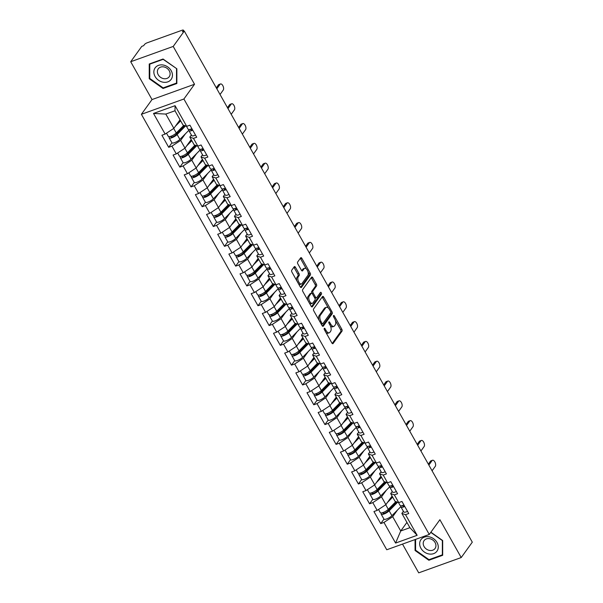 <?xml version="1.0" encoding="UTF-8"?>
<svg xmlns="http://www.w3.org/2000/svg" width="603" height="603" viewBox="0 0 603 603"><rect width="100%" height="100%" fill="white"/><g stroke="black" fill="none" stroke-linecap="round" stroke-linejoin="round"><path stroke-width="0.9" d="M324.263 328.394A1.04 0.52 70.2 0 0 324.406 329.751L331.869 342.986A1.492 0.739 70.2 0 0 332.871 343.702A1.492 0.739 70.2 0 0 333.067 343.544L342.007 331.145A1.492 0.739 70.2 0 0 341.803 329.208L334.341 315.964A1.04 0.52 70.2 0 0 333.64 315.467A1.04 0.52 70.2 0 0 333.504 315.573A1.04 0.52 70.2 0 0 333.647 316.929L334.612 318.648A4.764 2.367 70.2 0 1 335.268 324.836L334.522 325.869A4.764 2.367 70.2 0 1 333.896 326.366A4.764 2.367 70.2 0 1 330.685 324.09L329.72 322.371A1.04 0.52 70.2 0 0 329.019 321.874A1.04 0.52 70.2 0 0 328.884 321.987A1.04 0.52 70.2 0 0 329.027 323.336L329.992 325.055A4.764 2.367 70.2 0 1 330.648 331.243L329.901 332.283A4.764 2.367 70.2 0 1 329.268 332.781A4.764 2.367 70.2 0 1 326.065 330.497L325.1 328.786A1.04 0.52 70.2 0 0 324.399 328.288A1.04 0.52 70.2 0 0 324.263 328.394M295.455 267.287A1.492 0.739 70.2 0 0 294.452 266.571A1.492 0.739 70.2 0 0 294.249 266.73L291.746 270.212A1.492 0.739 70.2 0 0 291.95 272.141L300.234 286.847A1.492 0.739 70.2 0 0 301.236 287.563A1.492 0.739 70.2 0 0 301.432 287.405L310.379 275.006A1.492 0.739 70.2 0 0 310.168 273.069L301.884 258.363A1.492 0.739 70.2 0 0 300.882 257.647A1.492 0.739 70.2 0 0 300.686 257.805L297.656 262.011A1.492 0.739 70.2 0 0 297.859 263.948L301.41 270.234A1.492 0.739 70.2 0 0 302.412 270.951A1.492 0.739 70.2 0 0 302.608 270.792L304.108 268.712A3.987 1.982 70.2 0 1 304.636 268.297A3.987 1.982 70.2 0 1 307.605 270.77A3.987 1.982 70.2 0 1 307.869 275.375L301.975 283.546A3.987 1.982 70.2 0 1 301.447 283.96A3.987 1.982 70.2 0 1 298.485 281.48A3.987 1.982 70.2 0 1 298.221 276.875L299.201 275.518A1.492 0.739 70.2 0 0 298.998 273.581L295.455 267.287L294.211 267.732A1.492 0.739 70.2 0 0 293.865 267.265M194.528 84.262L173.212 46.431L184.292 31.055L472.3 542.172L461.212 557.549L439.896 519.718L429.261 534.462L183.9 99.005L194.528 84.262L152.024 99.563L141.388 114.306L183.9 99.005M313.583 308.962A1.492 0.739 70.2 0 0 313.786 310.899L322.07 325.605A1.492 0.739 70.2 0 0 323.072 326.321A1.492 0.739 70.2 0 0 323.268 326.163L332.215 313.756A1.492 0.739 70.2 0 0 332.012 311.819L323.721 297.121A1.492 0.739 70.2 0 0 322.718 296.405A1.492 0.739 70.2 0 0 322.522 296.563L313.583 308.962M311.156 306.226L302.864 291.52A1.492 0.739 70.2 0 1 302.661 289.591L311.608 277.184A1.492 0.739 70.2 0 1 311.804 277.026A1.492 0.739 70.2 0 1 312.806 277.742L316.349 284.036A1.492 0.739 70.2 0 1 316.552 285.965L312.927 291A1.492 0.739 70.2 0 0 313.13 292.937L315.49 297.106A1.492 0.739 70.2 0 0 316.485 297.822A1.492 0.739 70.2 0 0 316.688 297.663L320.464 292.432A1.04 0.52 70.2 0 1 320.6 292.319A1.04 0.52 70.2 0 1 321.376 292.968A1.04 0.52 70.2 0 1 321.444 294.174L312.354 306.784A1.492 0.739 70.2 0 1 312.15 306.942A1.492 0.739 70.2 0 1 311.156 306.226M141.388 114.306L386.757 549.763L429.261 534.462M171.938 142.828L168.704 147.305L171.93 146.145L180.659 140.409L185.438 133.768M168.704 147.305L161.913 135.245L165.132 134.085L153.509 113.454L175.074 105.691L186.696 126.321L189.915 125.16L196.714 137.228L193.488 138.381L197.852 146.13L201.078 144.969L207.869 157.029L204.651 158.19L209.015 165.931L212.233 164.777L219.032 176.837L215.814 177.991L220.17 185.739L223.396 184.578L230.195 196.638L226.969 197.799L231.333 205.54L234.552 204.387L241.351 216.447L238.132 217.608L242.496 225.349L245.715 224.188L252.514 236.248L249.288 237.409L253.652 245.157L256.878 243.996L263.669 256.056L260.451 257.217L264.815 264.958L268.034 263.797L274.832 275.857L271.606 277.018L275.97 284.767L279.197 283.606L285.988 295.666L282.769 296.827L287.134 304.568L290.352 303.407L297.151 315.467L293.925 316.628L298.289 324.376L301.515 323.216L308.306 335.276L305.088 336.436L309.452 344.177L312.671 343.017L319.469 355.077L316.243 356.237L320.608 363.986L323.834 362.825L330.625 374.885L327.406 376.046L331.771 383.787L334.989 382.626L341.788 394.686L338.562 395.847L342.926 403.595L346.152 402.435L352.943 414.495L349.725 415.655L354.089 423.396L357.308 422.236L364.106 434.296L360.88 435.456L365.245 443.205L368.471 442.044L375.262 454.104L372.043 455.265L376.408 463.006L379.626 461.845L386.425 473.913L383.207 475.066L387.563 482.815L390.789 481.654L397.588 493.714L394.362 494.875L398.726 502.616L401.945 501.462L408.744 513.522L405.525 514.676L417.148 535.306L395.583 543.069L383.96 522.439L392.689 516.703L397.475 510.063M383.968 519.123L380.734 523.6L383.96 522.439M380.734 523.6L373.943 511.54L377.161 510.379L372.797 502.638L381.526 496.895L386.312 490.262M372.812 499.314L369.579 503.799L372.797 502.638M369.579 503.799L362.78 491.739L366.006 490.578L361.642 482.83L370.37 477.094L375.149 470.453M361.649 479.513L358.416 483.99L361.642 482.83M358.416 483.99L351.624 471.93L354.843 470.77L350.479 463.029L359.207 457.285L363.993 450.652M350.486 459.705L347.26 464.189L350.479 463.029M347.26 464.189L340.461 452.122L343.687 450.969L339.323 443.22L348.052 437.484L352.83 430.844M339.331 439.904L336.097 444.381L339.323 443.22M336.097 444.381L329.306 432.321L332.524 431.16L328.16 423.419L336.889 417.675L341.675 411.042M328.168 420.095L324.942 424.572L328.16 423.419M324.942 424.572L318.143 412.512L321.369 411.359L317.005 403.611L325.733 397.867L330.512 391.234M317.012 400.286L313.779 404.771L317.005 403.611M313.779 404.771L306.987 392.711L310.206 391.551L305.842 383.81L314.57 378.066L319.356 371.425M305.849 380.485L302.623 384.963L305.842 383.81M302.623 384.963L295.824 372.903L299.05 371.742L294.686 364.001L303.407 358.257L308.193 351.624M294.694 360.677L291.46 365.162L294.686 364.001M291.46 365.162L284.669 353.102L287.887 351.941L283.523 344.192L292.251 338.456L297.038 331.816M283.531 340.876L280.305 345.353L283.523 344.192M280.305 345.353L273.506 333.293L276.724 332.132L272.368 324.391L281.088 318.648L285.875 312.015M272.375 321.067L269.142 325.552L272.368 324.391M269.142 325.552L262.343 313.492L265.569 312.331L261.205 304.583L269.933 298.847L274.719 292.206M261.212 301.266L257.986 305.744L261.205 304.583M257.986 305.744L251.187 293.684L254.406 292.523L250.041 284.782L258.77 279.038L263.556 272.405M250.057 281.458L246.823 285.943L250.041 284.782M246.823 285.943L240.024 273.883L243.25 272.722L238.886 264.973L247.614 259.237L252.401 252.597M238.894 261.657L235.66 266.134L238.886 264.973M235.66 266.134L228.869 254.074L232.087 252.913L227.723 245.172L236.451 239.429L241.238 232.796M227.738 241.848L224.504 246.333L227.723 245.172M224.504 246.333L217.706 234.273L220.932 233.112L216.567 225.364L225.296 219.628L230.075 212.987M216.575 222.047L213.341 226.524L216.567 225.364M213.341 226.524L206.55 214.464L209.769 213.304L205.404 205.563L214.133 199.819L218.919 193.186M205.419 202.239L202.186 206.723L205.404 205.563M202.186 206.723L195.387 194.663L198.613 193.503L194.249 185.754L202.977 180.018L207.756 173.378M194.256 182.438L191.023 186.915L194.249 185.754M191.023 186.915L184.232 174.855L187.45 173.694L183.086 165.953L191.814 160.21L196.601 153.577M183.093 162.629L179.867 167.114L183.086 165.953M179.867 167.114L173.069 155.054L176.295 153.893L171.93 146.145M191.362 134.974L189.824 137.107L193.488 138.381M197.852 146.13L194.189 144.848L189.824 137.107M180.659 140.409L185.015 148.15L191.211 139.564M176.295 153.893L185.015 148.15M202.518 154.783L200.987 156.908L204.651 158.19M209.015 165.931L205.352 164.657L200.987 156.908M191.814 160.21L196.179 167.958L202.367 159.365M187.45 173.694L196.179 167.958M213.681 174.584L212.143 176.717L215.814 177.991M220.17 185.739L216.507 184.458L212.143 176.717M202.977 180.018L207.342 187.759L213.53 179.174M198.613 193.503L207.342 187.759M224.836 194.392L223.306 196.518L226.969 197.799M231.333 205.54L227.67 204.266L223.306 196.518M214.133 199.819L218.497 207.568L224.693 198.975M209.769 213.304L218.497 207.568M235.999 214.193L234.461 216.326L238.132 217.608M242.496 225.349L238.826 224.067L234.461 216.326M225.296 219.628L229.66 227.369L235.848 218.783M220.932 233.112L229.66 227.369M247.162 234.002L245.625 236.127L249.288 237.409M253.652 245.157L249.989 243.876L245.625 236.127M236.451 239.429L240.816 247.177L247.011 238.584M232.087 252.913L240.816 247.177M258.318 253.803L256.78 255.936L260.451 257.217M264.815 264.958L261.144 263.677L256.78 255.936M247.614 259.237L251.979 266.978L258.167 258.393M243.25 272.722L251.979 266.978M269.481 273.611L267.943 275.737L271.606 277.018M275.97 284.767L272.307 283.485L267.943 275.737M258.77 279.038L263.134 286.787L269.33 278.194M254.406 292.523L263.134 286.787M280.636 293.412L279.099 295.545L282.769 296.827M287.134 304.568L283.463 303.286L279.099 295.545M269.933 298.847L274.297 306.588L280.485 298.003M265.569 312.331L274.297 306.588M291.799 313.221L290.262 315.346L293.925 316.628M298.289 324.376L294.626 323.095L290.262 315.346M281.088 318.648L285.453 326.396L291.648 317.804M276.724 332.132L285.453 326.396M302.955 333.022L301.425 335.155L305.088 336.436M309.452 344.177L305.781 342.896L301.425 335.155M292.251 338.456L296.616 346.197L302.804 337.612M287.887 351.941L296.616 346.197M314.118 352.83L312.58 354.956L316.243 356.237M320.608 363.986L316.944 362.704L312.58 354.956M303.407 358.257L307.771 366.006L313.967 357.421M299.05 371.742L307.771 366.006M325.273 372.639L323.743 374.764L327.406 376.046M331.771 383.787L328.107 382.506L323.743 374.764M314.57 378.066L318.934 385.807L325.123 377.222M310.206 391.551L318.934 385.807M336.436 392.44L334.899 394.573L338.562 395.847M342.926 403.595L339.263 402.314L334.899 394.573M325.733 397.867L330.09 405.615L336.286 397.03M321.369 411.359L330.09 405.615M347.592 412.248L346.062 414.374L349.725 415.655M354.089 423.396L350.426 422.115L346.062 414.374M336.889 417.675L341.253 425.416L347.441 416.831M332.524 431.16L341.253 425.416M358.755 432.05L357.217 434.183L360.88 435.456M365.245 443.205L361.581 441.924L357.217 434.183M348.052 437.484L352.416 445.225L358.604 436.64M343.687 450.969L352.416 445.225M369.91 451.858L368.38 453.984L372.043 455.265M376.408 463.006L372.744 461.732L368.38 453.984M359.207 457.285L363.571 465.026L369.76 456.441M354.843 470.77L363.571 465.026M381.073 471.659L379.536 473.792L383.207 475.066M387.563 482.815L383.9 481.533L379.536 473.792M370.37 477.094L374.734 484.835L380.923 476.249M366.006 490.578L374.734 484.835M392.229 491.468L390.699 493.593L394.362 494.875M398.726 502.616L395.063 501.342L390.699 493.593M381.526 496.895L385.89 504.643L392.086 496.05M377.161 510.379L385.89 504.643M403.392 511.269L401.854 513.402L405.525 514.676M392.689 516.703L400.731 530.979L409.904 527.685L401.854 513.402M406.927 522.394L400.731 530.979L395.583 543.069M409.904 527.685L417.148 535.306M402.502 544.094L418.708 572.85L461.212 557.549M173.212 46.431L130.7 61.732L141.788 46.356L143.65 45.685L144.456 44.562A2.276 0.633 -29.4 0 1 147.079 42.836L182.144 30.218A2.276 0.633 -29.4 0 1 183.372 30.15A2.276 0.633 -29.4 0 1 183.244 30.602L182.438 31.725L184.292 31.055M130.7 61.732L152.024 99.563M186.696 126.321L183.033 125.047L174.983 110.764L165.81 114.065L173.86 128.341L180.048 119.756M174.983 110.764L175.074 105.691M165.132 134.085L173.86 128.341M153.509 113.454L165.81 114.065M415.06 539.572L415.06 550.494L428.869 560.255L442.677 555.288L442.677 540.552L430.889 532.208M176.852 83.523L176.852 68.787L163.044 59.019L149.235 63.993L149.235 78.729L163.044 88.49L176.852 83.523M325.891 332.389A4.764 2.367 70.2 0 0 328.032 333.225L329.268 332.781M330.391 325.854A4.764 2.367 70.2 0 0 332.652 326.818L333.896 326.366M332.215 343.454L340.77 331.59A1.492 0.739 70.2 0 0 340.567 329.653L335.396 320.479M328.454 308.163L322.484 297.565A1.492 0.739 70.2 0 0 322.138 297.098M322.417 326.072L330.972 314.201A1.492 0.739 70.2 0 0 330.798 312.316M321.994 323.268A1.04 0.52 70.2 0 0 322.695 323.766A1.04 0.52 70.2 0 0 322.831 323.66L330.685 312.769A1.04 0.52 70.2 0 0 330.542 311.419L329.524 309.61A4.764 2.367 70.2 0 0 326.321 307.326A4.764 2.367 70.2 0 0 325.688 307.824L320.321 315.271A4.764 2.367 70.2 0 0 320.977 321.459L321.994 323.268L320.962 323.638M326.321 307.326L325.077 307.779A4.764 2.367 70.2 0 0 324.444 308.276L325.688 307.824M318.949 320.072A4.764 2.367 70.2 0 1 319.077 315.716L324.444 308.276M311.819 293.231A1.492 0.739 70.2 0 1 311.691 291.445L315.316 286.417A1.492 0.739 70.2 0 0 315.113 284.48L311.563 278.187A1.492 0.739 70.2 0 0 311.216 277.719M314.872 298.229A1.492 0.739 70.2 0 0 315.248 298.266L316.485 297.822M311.502 306.693L320.208 294.618A1.04 0.52 70.2 0 0 319.967 293.118M309.166 296.216A3.987 1.982 70.2 0 0 309.422 300.829A3.987 1.982 70.2 0 0 312.392 303.301A3.987 1.982 70.2 0 0 312.919 302.887L314.992 300.008A1.492 0.739 70.2 0 0 314.789 298.07L312.437 293.902A1.492 0.739 70.2 0 0 311.434 293.186A1.492 0.739 70.2 0 0 311.238 293.344L309.166 296.216L307.922 296.668A3.987 1.982 70.2 0 0 307.824 300.317M309.362 303.045A3.987 1.982 70.2 0 0 311.156 303.746L312.392 303.301M310.447 293.623A1.492 0.739 70.2 0 0 310.198 293.631A1.492 0.739 70.2 0 0 310.002 293.789L311.238 293.344M307.922 296.668L310.002 293.789M296.827 280.81A3.987 1.982 70.2 0 1 296.985 277.32L297.965 275.963A1.492 0.739 70.2 0 0 297.761 274.026L294.211 267.732M298.515 283.794A3.987 1.982 70.2 0 0 300.211 284.405L301.447 283.96M304.636 268.297L303.399 268.742A3.987 1.982 70.2 0 0 302.872 269.157L304.108 268.712M301.756 270.702L302.872 269.157M306.332 268.9L300.648 258.808A1.492 0.739 70.2 0 0 300.302 258.34M300.58 287.314L309.135 275.45A1.492 0.739 70.2 0 0 308.932 273.513L308.02 271.893M415.595 549.755L415.06 550.494M429.419 559.501L428.869 560.255M163.594 87.737L163.044 88.49M149.763 77.991L149.235 78.729M396.819 501.952L387.744 511.178A3.038 0.852 150.6 0 1 384.948 512.98A3.038 0.852 150.6 0 1 382.913 513.228A3.038 0.852 150.6 0 1 383.078 512.625L383.191 512.467M381.684 512.897L381.465 513.206A5.005 1.402 -29.4 0 0 381.186 514.193A5.005 1.402 -29.4 0 0 384.548 513.794A5.005 1.402 -29.4 0 0 389.161 510.824L397.618 502.231M381.186 514.193L383.945 519.085A5.005 1.402 -29.4 0 0 387.307 518.678A5.005 1.402 -29.4 0 0 391.92 515.708L401.078 506.399M378.533 509.482L380.335 512.671A5.005 1.402 -29.4 0 0 383.689 512.264A5.005 1.402 -29.4 0 0 388.302 509.301L395.862 501.621M387.443 502.487L392.696 497.143M392.312 496.457L390.375 498.425M432.08 470.792L435.298 466.33A3.414 1.696 70.2 0 0 435.072 462.38A3.414 1.696 70.2 0 0 432.532 460.255A3.414 1.696 70.2 0 0 432.08 460.617L430.467 461.197A3.414 1.696 -109.8 0 1 430.919 460.835L432.532 460.255M403.92 504.952A5.005 1.402 150.6 0 1 400.158 505.533L398.462 502.525M428.334 464.152L430.467 461.197M404.779 506.475A5.005 1.402 150.6 0 1 401.018 507.055A5.005 1.402 150.6 0 1 401.018 506.55L401.296 505.796M407.53 511.367A5.005 1.402 150.6 0 1 403.769 511.947L401.018 507.055M402.887 505.382L402.736 505.781A3.038 0.852 -29.4 0 0 402.736 506.09A3.038 0.852 -29.4 0 0 404.485 505.962M428.861 465.079L432.08 460.617M420.917 548.278A9.867 8.103 -144.2 0 0 433.625 553.637A9.867 8.103 -144.2 0 0 437.024 542.481A9.867 8.103 -144.2 0 0 424.324 537.13A9.867 8.103 -144.2 0 0 420.917 548.278M424.06 546.537A6.754 5.548 -144.2 0 0 435.049 548.504A6.754 5.548 -144.2 0 0 435.087 542.564A6.754 5.548 -144.2 0 0 424.09 540.597A6.754 5.548 -144.2 0 0 424.06 546.537M430.768 532.374L442.353 540.567L442.353 554.843L428.974 559.659L415.595 550.2L415.595 539.384M442.677 554.391L442.353 554.843M155.092 67.92A9.867 8.103 -144.2 0 0 158.491 80.252A9.867 8.103 -144.2 0 0 171.199 79.31A9.867 8.103 -144.2 0 0 167.8 66.978A9.867 8.103 -144.2 0 0 155.092 67.92M158.227 68.885A6.754 5.548 -144.2 0 0 160.534 77.305A6.754 5.548 -144.2 0 0 169.224 76.732A6.754 5.548 -144.2 0 0 169.262 76.687A6.754 5.548 -144.2 0 0 166.956 68.26A6.754 5.548 -144.2 0 0 158.265 68.832A6.754 5.548 -144.2 0 0 158.227 68.885M176.528 68.802L176.521 83.078L163.142 87.895L149.763 78.435L149.77 64.152L163.149 59.335L176.641 68.636M176.852 82.626L176.521 83.078M150.109 63.677L149.77 64.152M385.664 482.151L376.581 491.377A3.038 0.852 150.6 0 1 373.785 493.179A3.038 0.852 150.6 0 1 371.75 493.42A3.038 0.852 150.6 0 1 371.915 492.824L372.028 492.666M370.528 493.096L370.302 493.405A5.005 1.402 -29.4 0 0 370.031 494.392A5.005 1.402 -29.4 0 0 373.393 493.985A5.005 1.402 -29.4 0 0 378.006 491.015L386.455 482.423M370.031 494.392L372.782 499.276A5.005 1.402 -29.4 0 0 376.144 498.869A5.005 1.402 -29.4 0 0 380.757 495.907L389.915 486.591M367.37 489.674L369.172 492.862A5.005 1.402 -29.4 0 0 372.533 492.463A5.005 1.402 -29.4 0 0 377.146 489.493L384.699 481.812M376.287 482.679L381.541 477.342M381.149 476.649L379.212 478.624M374.501 462.343L365.426 471.569A3.038 0.852 150.6 0 1 362.629 473.37A3.038 0.852 150.6 0 1 360.586 473.619A3.038 0.852 150.6 0 1 360.752 473.016L360.873 472.858M359.365 473.287L359.147 473.596A5.005 1.402 -29.4 0 0 358.868 474.584A5.005 1.402 -29.4 0 0 362.23 474.177A5.005 1.402 -29.4 0 0 366.843 471.214L375.3 462.622M358.868 474.584L361.627 479.475A5.005 1.402 -29.4 0 0 364.988 479.068A5.005 1.402 -29.4 0 0 369.601 476.099L378.759 466.79M356.215 469.873L358.016 473.061A5.005 1.402 -29.4 0 0 361.37 472.654A5.005 1.402 -29.4 0 0 365.983 469.684L373.543 462.011M365.124 462.878L370.378 457.534M369.993 456.848L368.049 458.815M363.345 442.542L354.262 451.768A3.038 0.852 150.6 0 1 351.466 453.569A3.038 0.852 150.6 0 1 349.431 453.81A3.038 0.852 150.6 0 1 349.597 453.215L349.71 453.049M348.21 453.486L347.984 453.795A5.005 1.402 -29.4 0 0 347.712 454.783A5.005 1.402 -29.4 0 0 351.074 454.376A5.005 1.402 -29.4 0 0 355.687 451.406L364.137 442.813M347.712 454.783L350.464 459.667A5.005 1.402 -29.4 0 0 353.825 459.26A5.005 1.402 -29.4 0 0 358.438 456.298L367.596 446.981M345.052 450.064L346.853 453.252A5.005 1.402 -29.4 0 0 350.215 452.853A5.005 1.402 -29.4 0 0 354.828 449.883L362.38 442.203M353.969 443.069L359.222 437.733M358.83 437.039L356.893 439.014M352.182 422.733L343.099 431.959A3.038 0.852 150.6 0 1 340.311 433.761A3.038 0.852 150.6 0 1 338.268 434.002A3.038 0.852 150.6 0 1 338.434 433.406L338.554 433.248M337.047 433.678L336.828 433.987A5.005 1.402 -29.4 0 0 336.549 434.974A5.005 1.402 -29.4 0 0 339.911 434.567A5.005 1.402 -29.4 0 0 344.524 431.605L352.981 423.012M336.549 434.974L339.308 439.858A5.005 1.402 -29.4 0 0 342.67 439.459A5.005 1.402 -29.4 0 0 347.275 436.489L356.441 427.18M333.896 430.263L335.69 433.451A5.005 1.402 -29.4 0 0 339.052 433.044A5.005 1.402 -29.4 0 0 343.665 430.075L351.225 422.401M342.805 423.268L348.059 417.924M347.675 417.238L345.73 419.206M341.027 402.925L331.944 412.158A3.038 0.852 150.6 0 1 329.148 413.952A3.038 0.852 150.6 0 1 327.112 414.201A3.038 0.852 150.6 0 1 327.278 413.605L327.391 413.439M325.891 413.877L325.665 414.186A5.005 1.402 -29.4 0 0 325.394 415.166A5.005 1.402 -29.4 0 0 328.756 414.766A5.005 1.402 -29.4 0 0 333.369 411.796L341.818 403.203M325.394 415.166L328.145 420.057A5.005 1.402 -29.4 0 0 331.507 419.65A5.005 1.402 -29.4 0 0 336.12 416.681L345.278 407.372M322.733 410.455L324.535 413.643A5.005 1.402 -29.4 0 0 327.896 413.243A5.005 1.402 -29.4 0 0 332.509 410.274L340.062 402.593M331.642 403.46L336.904 398.123M336.512 397.43L334.575 399.397M420.917 450.991L424.135 446.522A3.414 1.696 70.2 0 0 423.917 442.572A3.414 1.696 70.2 0 0 421.369 440.454A3.414 1.696 70.2 0 0 420.917 440.808L419.311 441.388A3.414 1.696 -109.8 0 1 419.763 441.034L421.369 440.454M392.757 485.151A5.005 1.402 150.6 0 1 389.003 485.732L387.307 482.724M417.178 444.351L419.311 441.388M393.616 486.674A5.005 1.402 150.6 0 1 389.855 487.254A5.005 1.402 150.6 0 1 389.862 486.749L390.141 485.988M396.375 491.558A5.005 1.402 150.6 0 1 392.613 492.138L389.855 487.254M391.731 485.573L391.581 485.98A3.038 0.852 -29.4 0 0 391.581 486.282A3.038 0.852 -29.4 0 0 393.322 486.154M417.698 445.278L420.917 440.808M409.761 431.183L412.98 426.713A3.414 1.696 70.2 0 0 412.754 422.771A3.414 1.696 70.2 0 0 410.213 420.645A3.414 1.696 70.2 0 0 409.761 421.007L408.148 421.58A3.414 1.696 -109.8 0 1 408.6 421.226L410.213 420.645M381.601 465.343A5.005 1.402 150.6 0 1 377.84 465.923L376.144 462.916M406.015 424.542L408.148 421.58M382.46 466.865A5.005 1.402 150.6 0 1 378.699 467.446A5.005 1.402 150.6 0 1 378.699 466.941L378.978 466.187M385.211 471.757A5.005 1.402 150.6 0 1 381.45 472.337L378.699 467.446M380.568 465.765L380.418 466.172A3.038 0.852 -29.4 0 0 380.418 466.481A3.038 0.852 -29.4 0 0 382.166 466.353M406.535 425.469L409.761 421.007M398.598 411.382L401.817 406.912A3.414 1.696 70.2 0 0 401.598 402.962A3.414 1.696 70.2 0 0 399.05 400.844A3.414 1.696 70.2 0 0 398.598 401.199L396.993 401.779A3.414 1.696 -109.8 0 1 397.445 401.425L399.05 400.844M370.438 445.542A5.005 1.402 150.6 0 1 366.684 446.114L364.988 443.115M394.852 404.741L396.993 401.779M371.297 447.064A5.005 1.402 150.6 0 1 367.536 447.645A5.005 1.402 150.6 0 1 367.544 447.14L367.822 446.378M374.048 451.949A5.005 1.402 150.6 0 1 370.295 452.529L367.536 447.645M369.405 445.964L369.262 446.371A3.038 0.852 -29.4 0 0 369.255 446.672A3.038 0.852 -29.4 0 0 371.003 446.544M395.38 405.668L398.598 401.199M387.435 391.573L390.661 387.103A3.414 1.696 70.2 0 0 390.435 383.161A3.414 1.696 70.2 0 0 387.895 381.036A3.414 1.696 70.2 0 0 387.443 381.39L385.83 381.97A3.414 1.696 -109.8 0 1 386.282 381.616L387.895 381.036M359.282 425.733A5.005 1.402 150.6 0 1 355.521 426.313L353.825 423.306M383.696 384.933L385.83 381.97M360.142 427.256A5.005 1.402 150.6 0 1 356.381 427.836A5.005 1.402 150.6 0 1 356.381 427.331L356.659 426.577M362.893 432.147A5.005 1.402 150.6 0 1 359.132 432.728L356.381 427.836M358.25 426.155L358.099 426.562A3.038 0.852 -29.4 0 0 358.099 426.871A3.038 0.852 -29.4 0 0 359.848 426.736M384.217 385.86L387.443 381.39M376.28 371.772L379.498 367.302A3.414 1.696 70.2 0 0 379.279 363.353A3.414 1.696 70.2 0 0 376.732 361.235A3.414 1.696 70.2 0 0 376.28 361.589L374.667 362.169A3.414 1.696 -109.8 0 1 375.126 361.815L376.732 361.235M348.119 405.932A5.005 1.402 150.6 0 1 344.358 406.505L342.67 403.505M372.533 365.132L374.667 362.169M348.979 407.455A5.005 1.402 150.6 0 1 345.218 408.035A5.005 1.402 150.6 0 1 345.225 407.53L345.504 406.769M351.73 412.339A5.005 1.402 150.6 0 1 347.976 412.919L345.218 408.035M347.087 406.354L346.944 406.761A3.038 0.852 -29.4 0 0 346.936 407.063A3.038 0.852 -29.4 0 0 348.685 406.935M373.061 366.059L376.28 361.589M329.864 383.124L320.781 392.349A3.038 0.852 150.6 0 1 317.992 394.151A3.038 0.852 150.6 0 1 315.949 394.392A3.038 0.852 150.6 0 1 316.115 393.797L316.236 393.638M314.728 394.068L314.51 394.377A5.005 1.402 -29.4 0 0 314.231 395.364A5.005 1.402 -29.4 0 0 317.593 394.957A5.005 1.402 -29.4 0 0 322.206 391.988L330.655 383.402M314.231 395.364L316.99 400.249A5.005 1.402 -29.4 0 0 320.344 399.849A5.005 1.402 -29.4 0 0 324.957 396.88L334.122 387.571M311.578 390.646L313.372 393.842A5.005 1.402 -29.4 0 0 316.733 393.435A5.005 1.402 -29.4 0 0 321.346 390.465L328.906 382.784M320.487 383.659L325.741 378.315M325.349 377.629L323.412 379.596M365.116 351.964L368.343 347.494A3.414 1.696 70.2 0 0 368.116 343.552A3.414 1.696 70.2 0 0 365.576 341.426A3.414 1.696 70.2 0 0 365.124 341.78L363.511 342.361A3.414 1.696 -109.8 0 1 363.963 342.007L365.576 341.426M336.964 386.124A5.005 1.402 150.6 0 1 333.203 386.704L331.507 383.696M361.378 345.323L363.511 342.361M337.816 387.646A5.005 1.402 150.6 0 1 334.062 388.226A5.005 1.402 150.6 0 1 334.062 387.721L334.341 386.96M340.574 392.538A5.005 1.402 150.6 0 1 336.813 393.111L334.062 388.226M335.931 386.546L335.781 386.953A3.038 0.852 -29.4 0 0 335.781 387.262A3.038 0.852 -29.4 0 0 337.529 387.126M361.898 346.25L365.124 341.78M318.701 363.315L309.625 372.548A3.038 0.852 150.6 0 1 306.829 374.342A3.038 0.852 150.6 0 1 304.794 374.591A3.038 0.852 150.6 0 1 304.96 373.996L305.073 373.83M303.573 374.267L303.347 374.569A5.005 1.402 -29.4 0 0 303.075 375.556A5.005 1.402 -29.4 0 0 306.437 375.156A5.005 1.402 -29.4 0 0 311.042 372.187L319.5 363.594M303.075 375.556L305.827 380.448A5.005 1.402 -29.4 0 0 309.188 380.041A5.005 1.402 -29.4 0 0 313.801 377.071L322.959 367.762M300.415 370.845L302.216 374.033A5.005 1.402 -29.4 0 0 305.578 373.634A5.005 1.402 -29.4 0 0 310.191 370.664L317.743 362.983M309.324 363.85L314.585 358.514M314.193 357.82L312.256 359.787M353.961 332.163L357.18 327.693A3.414 1.696 70.2 0 0 356.961 323.743A3.414 1.696 70.2 0 0 354.413 321.625A3.414 1.696 70.2 0 0 353.961 321.979L352.348 322.56A3.414 1.696 -109.8 0 1 352.808 322.206L354.413 321.625M325.801 366.322A5.005 1.402 150.6 0 1 322.04 366.895L320.351 363.895M350.215 325.514L352.348 322.56M326.66 367.845A5.005 1.402 150.6 0 1 322.899 368.418A5.005 1.402 150.6 0 1 322.906 367.92L323.185 367.159M329.411 372.729A5.005 1.402 150.6 0 1 325.658 373.31L322.899 368.418M324.768 366.745L324.625 367.144A3.038 0.852 -29.4 0 0 324.618 367.453A3.038 0.852 -29.4 0 0 326.366 367.325M350.742 326.449L353.961 321.979M307.545 343.514L298.462 352.74A3.038 0.852 150.6 0 1 295.666 354.541A3.038 0.852 150.6 0 1 293.631 354.783A3.038 0.852 150.6 0 1 293.797 354.187L293.917 354.029M292.41 354.458L292.191 354.768A5.005 1.402 -29.4 0 0 291.912 355.755A5.005 1.402 -29.4 0 0 295.274 355.348A5.005 1.402 -29.4 0 0 299.887 352.378L308.337 343.793M291.912 355.755L294.671 360.639A5.005 1.402 -29.4 0 0 298.025 360.24A5.005 1.402 -29.4 0 0 302.638 357.27L311.804 347.961M289.259 351.036L291.053 354.232A5.005 1.402 -29.4 0 0 294.415 353.825A5.005 1.402 -29.4 0 0 299.028 350.856L306.588 343.175M298.168 344.049L303.422 338.705M303.03 338.012L301.093 339.986M342.798 312.354L346.024 307.884A3.414 1.696 70.2 0 0 345.798 303.935A3.414 1.696 70.2 0 0 343.258 301.817A3.414 1.696 70.2 0 0 342.805 302.171L341.192 302.751A3.414 1.696 -109.8 0 1 341.645 302.397L343.258 301.817M314.638 346.514A5.005 1.402 150.6 0 1 310.884 347.094L309.188 344.087M339.059 305.713L341.192 302.751M315.497 348.037A5.005 1.402 150.6 0 1 311.743 348.617A5.005 1.402 150.6 0 1 311.743 348.112L312.022 347.351M318.256 352.928A5.005 1.402 150.6 0 1 314.495 353.501L311.743 348.617M313.613 346.936L313.462 347.343A3.038 0.852 -29.4 0 0 313.462 347.645A3.038 0.852 -29.4 0 0 315.211 347.516M339.579 306.641L342.805 302.171M296.382 323.705L287.307 332.939A3.038 0.852 150.6 0 1 284.51 334.733A3.038 0.852 150.6 0 1 282.475 334.982A3.038 0.852 150.6 0 1 282.641 334.379L282.754 334.22M281.247 334.657L281.028 334.959A5.005 1.402 -29.4 0 0 280.757 335.946A5.005 1.402 -29.4 0 0 284.111 335.547A5.005 1.402 -29.4 0 0 288.724 332.577L297.181 323.984M280.757 335.946L283.508 340.838A5.005 1.402 -29.4 0 0 286.87 340.431A5.005 1.402 -29.4 0 0 291.483 337.461L300.641 328.153M278.096 331.235L279.898 334.424A5.005 1.402 -29.4 0 0 283.259 334.024A5.005 1.402 -29.4 0 0 287.872 331.055L295.425 323.374M287.005 324.241L292.259 318.904M291.875 318.211L289.937 320.178M331.642 292.553L334.861 288.083A3.414 1.696 70.2 0 0 334.642 284.134A3.414 1.696 70.2 0 0 332.095 282.016A3.414 1.696 70.2 0 0 331.642 282.37L330.029 282.95A3.414 1.696 -109.8 0 1 330.482 282.588L332.095 282.016M303.482 326.705A5.005 1.402 150.6 0 1 299.721 327.286L298.033 324.286M327.896 285.905L330.029 282.95M304.342 328.236A5.005 1.402 150.6 0 1 300.58 328.808A5.005 1.402 150.6 0 1 300.588 328.311L300.867 327.55M307.093 333.12A5.005 1.402 150.6 0 1 303.339 333.7L300.58 328.808M302.45 327.135L302.307 327.535A3.038 0.852 -29.4 0 0 302.299 327.844A3.038 0.852 -29.4 0 0 304.048 327.715M328.424 286.84L331.642 282.37M285.227 303.904L276.144 313.13A3.038 0.852 150.6 0 1 273.347 314.932A3.038 0.852 150.6 0 1 271.312 315.173A3.038 0.852 150.6 0 1 271.478 314.578L271.591 314.419M270.091 314.849L269.865 315.158A5.005 1.402 -29.4 0 0 269.594 316.145A5.005 1.402 -29.4 0 0 272.955 315.738A5.005 1.402 -29.4 0 0 277.568 312.769L286.018 304.183M269.594 316.145L272.345 321.03A5.005 1.402 -29.4 0 0 275.707 320.63A5.005 1.402 -29.4 0 0 280.32 317.66L289.485 308.352M266.941 311.427L268.734 314.623A5.005 1.402 -29.4 0 0 272.096 314.216A5.005 1.402 -29.4 0 0 276.709 311.246L284.269 303.565M275.85 304.44L281.104 299.096M280.712 298.402L278.774 300.377M320.479 272.744L323.705 268.275A3.414 1.696 70.2 0 0 323.479 264.325A3.414 1.696 70.2 0 0 320.939 262.207A3.414 1.696 70.2 0 0 320.487 262.561L318.874 263.142A3.414 1.696 -109.8 0 1 319.326 262.787L320.939 262.207M292.319 306.904A5.005 1.402 150.6 0 1 288.566 307.485L286.87 304.477M316.741 266.104L318.874 263.142M293.179 308.427A5.005 1.402 150.6 0 1 289.425 309.007A5.005 1.402 150.6 0 1 289.425 308.502L289.704 307.741M295.937 313.319A5.005 1.402 150.6 0 1 292.176 313.892L289.425 309.007M291.294 307.326L291.143 307.734A3.038 0.852 -29.4 0 0 291.143 308.035A3.038 0.852 -29.4 0 0 292.892 307.907M317.261 267.031L320.487 262.561M274.064 284.096L264.988 293.329A3.038 0.852 150.6 0 1 262.192 295.123A3.038 0.852 150.6 0 1 260.157 295.372A3.038 0.852 150.6 0 1 260.323 294.769L260.436 294.611M258.928 295.048L258.71 295.349A5.005 1.402 -29.4 0 0 258.438 296.337A5.005 1.402 -29.4 0 0 261.792 295.937A5.005 1.402 -29.4 0 0 266.405 292.968L274.862 284.375M258.438 296.337L261.189 301.229A5.005 1.402 -29.4 0 0 264.551 300.822A5.005 1.402 -29.4 0 0 269.164 297.852L278.322 288.543M255.778 291.626L257.579 294.814A5.005 1.402 -29.4 0 0 260.941 294.415A5.005 1.402 -29.4 0 0 265.546 291.445L273.106 283.764M264.687 284.631L269.94 279.287M269.556 278.601L267.619 280.568M309.324 252.943L312.542 248.474A3.414 1.696 70.2 0 0 312.316 244.524A3.414 1.696 70.2 0 0 309.776 242.398A3.414 1.696 70.2 0 0 309.324 242.76L307.711 243.341A3.414 1.696 -109.8 0 1 308.163 242.979L309.776 242.398M281.164 287.096A5.005 1.402 150.6 0 1 277.403 287.676L275.714 284.669M305.578 246.295L307.711 243.341M282.023 288.626A5.005 1.402 150.6 0 1 278.262 289.199A5.005 1.402 150.6 0 1 278.269 288.701L278.548 287.94M284.774 293.51A5.005 1.402 150.6 0 1 281.013 294.091L278.262 289.199M280.131 287.525L279.98 287.925A3.038 0.852 -29.4 0 0 279.98 288.234A3.038 0.852 -29.4 0 0 281.729 288.106M306.105 247.23L309.324 242.76M262.908 264.295L253.825 273.521A3.038 0.852 150.6 0 1 251.029 275.322A3.038 0.852 150.6 0 1 248.994 275.563A3.038 0.852 150.6 0 1 249.16 274.968L249.273 274.81M247.773 275.239L247.547 275.548A5.005 1.402 -29.4 0 0 247.275 276.536A5.005 1.402 -29.4 0 0 250.637 276.129A5.005 1.402 -29.4 0 0 255.25 273.159L263.699 264.574M247.275 276.536L250.026 281.42A5.005 1.402 -29.4 0 0 253.388 281.021A5.005 1.402 -29.4 0 0 258.001 278.051L267.167 268.742M244.622 271.817L246.416 275.013A5.005 1.402 -29.4 0 0 249.778 274.606A5.005 1.402 -29.4 0 0 254.391 271.636L261.943 263.956M253.531 264.823L258.785 259.486M258.393 258.793L256.456 260.767M298.161 233.135L301.387 228.665A3.414 1.696 70.2 0 0 301.161 224.715A3.414 1.696 70.2 0 0 298.621 222.597A3.414 1.696 70.2 0 0 298.161 222.952L296.555 223.532A3.414 1.696 -109.8 0 1 297.008 223.178L298.621 222.597M270.001 267.295A5.005 1.402 150.6 0 1 266.247 267.875L264.551 264.868M294.422 226.494L296.555 223.532M270.86 268.817A5.005 1.402 150.6 0 1 267.106 269.398A5.005 1.402 150.6 0 1 267.106 268.893L267.385 268.131M273.619 273.702A5.005 1.402 150.6 0 1 269.858 274.282L267.106 269.398M268.976 267.717L268.825 268.124A3.038 0.852 -29.4 0 0 268.825 268.425A3.038 0.852 -29.4 0 0 270.566 268.297M294.942 227.421L298.161 222.952M251.745 244.486L242.67 253.72A3.038 0.852 150.6 0 1 239.873 255.514A3.038 0.852 150.6 0 1 237.838 255.762A3.038 0.852 150.6 0 1 238.004 255.159L238.117 255.001M236.61 255.431L236.391 255.74A5.005 1.402 -29.4 0 0 236.112 256.727A5.005 1.402 -29.4 0 0 239.474 256.328A5.005 1.402 -29.4 0 0 244.087 253.358L252.544 244.765M236.112 256.727L238.871 261.619A5.005 1.402 -29.4 0 0 242.233 261.212A5.005 1.402 -29.4 0 0 246.846 258.242L256.004 248.933M233.459 252.016L235.26 255.205A5.005 1.402 -29.4 0 0 238.615 254.805A5.005 1.402 -29.4 0 0 243.228 251.835L250.788 244.155M242.368 245.022L247.622 239.677M247.238 238.992L245.3 240.959M287.005 213.326L290.224 208.864A3.414 1.696 70.2 0 0 289.998 204.914A3.414 1.696 70.2 0 0 287.458 202.789A3.414 1.696 70.2 0 0 287.005 203.151L285.392 203.731A3.414 1.696 -109.8 0 1 285.845 203.369L287.458 202.789M258.845 247.486A5.005 1.402 150.6 0 1 255.084 248.067L253.388 245.059M283.259 206.686L285.392 203.731M259.705 249.009A5.005 1.402 150.6 0 1 255.943 249.589A5.005 1.402 150.6 0 1 255.943 249.084L256.23 248.33M262.456 253.901A5.005 1.402 150.6 0 1 258.695 254.481L255.943 249.589M257.813 247.916L257.662 248.315A3.038 0.852 -29.4 0 0 257.662 248.624A3.038 0.852 -29.4 0 0 259.411 248.496M283.787 207.62L287.005 203.151M240.589 224.685L231.507 233.911A3.038 0.852 150.6 0 1 228.71 235.713A3.038 0.852 150.6 0 1 226.675 235.954A3.038 0.852 150.6 0 1 226.841 235.358L226.954 235.2M225.454 235.63L225.228 235.939A5.005 1.402 -29.4 0 0 224.957 236.926A5.005 1.402 -29.4 0 0 228.318 236.519A5.005 1.402 -29.4 0 0 232.931 233.549L241.381 224.964M224.957 236.926L227.708 241.811A5.005 1.402 -29.4 0 0 231.07 241.411A5.005 1.402 -29.4 0 0 235.683 238.441L244.841 229.132M222.303 232.208L224.097 235.404A5.005 1.402 -29.4 0 0 227.459 234.997A5.005 1.402 -29.4 0 0 232.072 232.027L239.625 224.346M231.213 225.213L236.466 219.876M236.075 219.183L234.137 221.158M275.842 193.525L279.061 189.056A3.414 1.696 70.2 0 0 278.842 185.106A3.414 1.696 70.2 0 0 276.295 182.988A3.414 1.696 70.2 0 0 275.842 183.342L274.237 183.923A3.414 1.696 -109.8 0 1 274.689 183.568L276.295 182.988M247.682 227.685A5.005 1.402 150.6 0 1 243.929 228.266L242.233 225.258M272.104 186.885L274.237 183.923M248.542 229.208A5.005 1.402 150.6 0 1 244.78 229.788A5.005 1.402 150.6 0 1 244.788 229.283L245.067 228.522M251.3 234.092A5.005 1.402 150.6 0 1 247.539 234.673L244.78 229.788M246.657 228.107L246.506 228.514A3.038 0.852 -29.4 0 0 246.506 228.816A3.038 0.852 -29.4 0 0 248.248 228.688M272.624 187.812L275.842 183.342M229.426 204.877L220.351 214.103A3.038 0.852 150.6 0 1 217.555 215.904A3.038 0.852 150.6 0 1 215.512 216.153A3.038 0.852 150.6 0 1 215.686 215.55L215.799 215.392M214.291 215.821L214.073 216.13A5.005 1.402 -29.4 0 0 213.794 217.118A5.005 1.402 -29.4 0 0 217.155 216.718A5.005 1.402 -29.4 0 0 221.768 213.748L230.225 205.156M213.794 217.118L216.552 222.01A5.005 1.402 -29.4 0 0 219.914 221.603A5.005 1.402 -29.4 0 0 224.527 218.633L233.685 209.324M211.14 212.407L212.942 215.595A5.005 1.402 -29.4 0 0 216.296 215.188A5.005 1.402 -29.4 0 0 220.909 212.226L228.469 204.545M220.05 205.412L225.303 200.068M224.919 199.382L222.982 201.349M264.687 173.717L267.905 169.255A3.414 1.696 70.2 0 0 267.679 165.305A3.414 1.696 70.2 0 0 265.139 163.179A3.414 1.696 70.2 0 0 264.687 163.541L263.074 164.122A3.414 1.696 -109.8 0 1 263.526 163.76L265.139 163.179M236.527 207.877A5.005 1.402 150.6 0 1 232.766 208.457L231.07 205.45M260.941 167.076L263.074 164.122M237.386 209.399A5.005 1.402 150.6 0 1 233.625 209.98A5.005 1.402 150.6 0 1 233.625 209.475L233.904 208.721M240.137 214.291A5.005 1.402 150.6 0 1 236.376 214.872L233.625 209.98M235.494 208.306L235.343 208.706A3.038 0.852 -29.4 0 0 235.343 209.015A3.038 0.852 -29.4 0 0 237.092 208.887M261.461 168.003L264.687 163.541M218.271 185.076L209.188 194.302A3.038 0.852 150.6 0 1 206.392 196.103A3.038 0.852 150.6 0 1 204.357 196.344A3.038 0.852 150.6 0 1 204.523 195.749L204.636 195.591M203.136 196.02L202.91 196.329A5.005 1.402 -29.4 0 0 202.638 197.317A5.005 1.402 -29.4 0 0 206 196.91A5.005 1.402 -29.4 0 0 210.613 193.94L219.062 185.347M202.638 197.317L205.389 202.201A5.005 1.402 -29.4 0 0 208.751 201.801A5.005 1.402 -29.4 0 0 213.364 198.832L222.522 189.523M199.977 192.598L201.779 195.794A5.005 1.402 -29.4 0 0 205.141 195.387A5.005 1.402 -29.4 0 0 209.754 192.417L217.306 184.737M208.894 185.603L214.148 180.267M213.756 179.573L211.819 181.548M253.524 153.916L256.742 149.446A3.414 1.696 70.2 0 0 256.524 145.496A3.414 1.696 70.2 0 0 253.976 143.378A3.414 1.696 70.2 0 0 253.524 143.733L251.918 144.313A3.414 1.696 -109.8 0 1 252.371 143.959L253.976 143.378M225.364 188.076A5.005 1.402 150.6 0 1 221.61 188.656L219.914 185.649M249.778 147.275L251.918 144.313M226.223 189.598A5.005 1.402 150.6 0 1 222.462 190.179A5.005 1.402 150.6 0 1 222.469 189.674L222.748 188.912M228.974 194.483A5.005 1.402 150.6 0 1 225.221 195.063L222.462 190.179M224.331 188.498L224.188 188.905A3.038 0.852 -29.4 0 0 224.18 189.206A3.038 0.852 -29.4 0 0 225.929 189.078M250.305 148.202L253.524 143.733M207.108 165.267L198.025 174.493A3.038 0.852 150.6 0 1 195.236 176.295A3.038 0.852 150.6 0 1 193.194 176.543A3.038 0.852 150.6 0 1 193.359 175.94L193.48 175.782M191.973 176.212L191.754 176.521A5.005 1.402 -29.4 0 0 191.475 177.508A5.005 1.402 -29.4 0 0 194.837 177.109A5.005 1.402 -29.4 0 0 199.45 174.139L207.907 165.546M191.475 177.508L194.234 182.4A5.005 1.402 -29.4 0 0 197.596 181.993A5.005 1.402 -29.4 0 0 202.209 179.023L211.367 169.714M188.822 172.797L190.616 175.986A5.005 1.402 -29.4 0 0 193.978 175.579A5.005 1.402 -29.4 0 0 198.591 172.616L206.151 164.936M197.731 165.802L202.985 160.458M202.6 159.772L200.656 161.74M242.361 134.107L245.587 129.645A3.414 1.696 70.2 0 0 245.361 125.695A3.414 1.696 70.2 0 0 242.821 123.57A3.414 1.696 70.2 0 0 242.368 123.932L240.755 124.512A3.414 1.696 -109.8 0 1 241.208 124.15L242.821 123.57M214.208 168.267A5.005 1.402 150.6 0 1 210.447 168.848L208.751 165.84M238.622 127.467L240.755 124.512M215.067 169.79A5.005 1.402 150.6 0 1 211.306 170.37A5.005 1.402 150.6 0 1 211.306 169.865L211.585 169.111M217.819 174.682A5.005 1.402 150.6 0 1 214.057 175.262L211.306 170.37M213.176 168.697L213.025 169.096A3.038 0.852 -29.4 0 0 213.025 169.405A3.038 0.852 -29.4 0 0 214.774 169.277M239.142 128.394L242.368 123.932M195.952 145.466L186.87 154.692A3.038 0.852 150.6 0 1 184.073 156.494A3.038 0.852 150.6 0 1 182.038 156.735A3.038 0.852 150.6 0 1 182.204 156.139L182.317 155.981M180.817 156.411L180.591 156.72A5.005 1.402 -29.4 0 0 180.32 157.707A5.005 1.402 -29.4 0 0 183.681 157.3A5.005 1.402 -29.4 0 0 188.294 154.33L196.744 145.738M180.32 157.707L183.071 162.591A5.005 1.402 -29.4 0 0 186.433 162.184A5.005 1.402 -29.4 0 0 191.045 159.222L200.204 149.906M177.659 152.989L179.46 156.177A5.005 1.402 -29.4 0 0 182.822 155.778A5.005 1.402 -29.4 0 0 187.435 152.808L194.988 145.127M186.568 145.994L191.829 140.657M191.437 139.964L189.5 141.939M231.205 114.306L234.424 109.836A3.414 1.696 70.2 0 0 234.205 105.887A3.414 1.696 70.2 0 0 231.658 103.769A3.414 1.696 70.2 0 0 231.205 104.123L229.6 104.703A3.414 1.696 -109.8 0 1 230.052 104.349L231.658 103.769M203.045 148.466A5.005 1.402 150.6 0 1 199.284 149.047L197.596 146.039M227.459 107.666L229.6 104.703M203.904 149.989A5.005 1.402 150.6 0 1 200.143 150.569A5.005 1.402 150.6 0 1 200.151 150.064L200.43 149.303M206.656 154.873A5.005 1.402 150.6 0 1 202.902 155.453L200.143 150.569M202.013 148.888L201.869 149.295A3.038 0.852 -29.4 0 0 201.862 149.597A3.038 0.852 -29.4 0 0 203.61 149.469M227.987 108.593L231.205 104.123M184.789 125.658L175.707 134.884A3.038 0.852 150.6 0 1 172.918 136.685A3.038 0.852 150.6 0 1 170.875 136.934A3.038 0.852 150.6 0 1 171.041 136.331L171.162 136.172M169.654 136.602L169.435 136.911A5.005 1.402 -29.4 0 0 169.157 137.899A5.005 1.402 -29.4 0 0 172.518 137.492A5.005 1.402 -29.4 0 0 177.131 134.529L185.581 125.937M169.157 137.899L171.915 142.79A5.005 1.402 -29.4 0 0 175.269 142.383A5.005 1.402 -29.4 0 0 179.882 139.414L189.048 130.105M166.503 133.188L168.297 136.376A5.005 1.402 -29.4 0 0 171.659 135.969A5.005 1.402 -29.4 0 0 176.272 133.007L183.832 125.326M175.413 126.193L180.666 120.849M180.282 120.163L178.337 122.13M220.042 94.498L223.268 90.035A3.414 1.696 70.2 0 0 223.042 86.086A3.414 1.696 70.2 0 0 220.502 83.96A3.414 1.696 70.2 0 0 220.05 84.322L218.437 84.902A3.414 1.696 -109.8 0 1 218.889 84.541L220.502 83.96M191.89 128.658A5.005 1.402 150.6 0 1 188.128 129.238L186.433 126.231M216.304 87.857L218.437 84.902M192.741 130.18A5.005 1.402 150.6 0 1 188.988 130.761A5.005 1.402 150.6 0 1 188.988 130.256L189.267 129.502M195.5 135.072A5.005 1.402 150.6 0 1 191.739 135.652L188.988 130.761M190.857 129.087L190.706 129.487A3.038 0.852 -29.4 0 0 190.706 129.796A3.038 0.852 -29.4 0 0 192.455 129.668M216.824 88.784L220.05 84.322M183.636 31.288L183.244 30.602M325.04 330.866L326.065 330.497M328.801 322.711L329.72 322.371M329.66 324.459L330.685 324.09M333.421 316.296L334.341 315.964M340.567 329.653L341.803 329.208M340.77 331.59L342.007 331.145M332.615 343.71L333.067 343.544M324.18 329.117L325.1 328.786M322.484 297.565L323.721 297.121M330.791 312.264L332.012 311.819M330.972 314.201L332.215 313.756M322.824 326.321L323.268 326.163M319.077 315.716L320.321 315.271M319.944 321.836L320.977 321.459M311.563 278.187L312.806 277.742M315.113 284.48L316.349 284.036M315.316 286.417L316.552 285.965M311.691 291.445L312.927 291M311.992 293.344L313.13 292.937M314.457 297.483L315.49 297.106M320.208 294.618L321.444 294.174M311.902 306.95L312.354 306.784M297.761 274.026L298.998 273.581M297.965 275.963L299.201 275.518M296.985 277.32L298.221 276.875M302.156 270.958L302.608 270.792M300.648 258.808L301.884 258.363M308.932 273.513L310.168 273.069M309.135 275.45L310.379 275.006M300.987 287.571L301.432 287.405M383.078 512.625L383.508 513.394M389.161 510.824L391.92 515.708M385.739 504.741L388.302 509.301M403 506.241L402.736 505.781M371.915 492.824L372.345 493.586M378.006 491.015L380.757 495.907M374.576 484.933L377.146 489.493M360.752 473.016L361.189 473.785M366.843 471.214L369.601 476.099M363.421 465.132L365.983 469.684M349.597 453.215L350.026 453.976M355.687 451.406L358.438 456.298M352.258 445.323L354.828 449.883M338.434 433.406L338.871 434.175M344.524 431.605L347.275 436.489M341.102 425.522L343.665 430.075M327.278 413.605L327.708 414.367M333.369 411.796L336.12 416.681M329.939 405.713L332.509 410.274M391.837 486.44L391.581 485.98M380.681 466.632L380.418 466.172M369.518 446.831L369.262 446.371M358.363 427.022L358.099 426.562M347.2 407.221L346.944 406.761M316.115 393.797L316.552 394.566M322.206 391.988L324.957 396.88M318.776 385.912L321.346 390.465M336.044 387.412L335.781 386.953M304.96 373.996L305.389 374.757M311.042 372.187L313.801 377.071M307.62 366.104L310.191 370.664M324.881 367.611L324.625 367.144M293.797 354.187L294.234 354.956M299.887 352.378L302.638 357.27M296.457 346.303L299.028 350.856M313.726 347.803L313.462 347.343M282.641 334.379L283.071 335.147M288.724 332.577L291.483 337.461M285.302 326.494L287.872 331.055M302.563 328.002L302.307 327.535M271.478 314.578L271.908 315.346M277.568 312.769L280.32 317.66M274.139 306.693L276.709 311.246M291.4 308.193L291.143 307.734M260.323 294.769L260.752 295.538M266.405 292.968L269.164 297.852M262.983 286.885L265.546 291.445M280.244 288.392L279.98 287.925M249.16 274.968L249.589 275.729M255.25 273.159L258.001 278.051M251.82 267.084L254.391 271.636M269.081 268.584L268.825 268.124M238.004 255.159L238.434 255.928M244.087 253.358L246.846 258.242M240.665 247.275L243.228 251.835M257.926 248.783L257.662 248.315M226.841 235.358L227.271 236.12M232.931 233.549L235.683 238.441M229.502 227.474L232.072 232.027M246.763 228.974L246.506 228.514M215.686 215.55L216.115 216.319M221.768 213.748L224.527 218.633M218.346 207.666L220.909 212.226M235.607 209.166L235.343 208.706M204.523 195.749L204.952 196.51M210.613 193.94L213.364 198.832M207.183 187.865L209.754 192.417M224.444 189.365L224.188 188.905M193.359 175.94L193.797 176.709M199.45 174.139L202.209 179.023M196.028 168.056L198.591 172.616M213.289 169.556L213.025 169.096M182.204 156.139L182.634 156.901M188.294 154.33L191.045 159.222M184.865 148.248L187.435 152.808M202.126 149.755L201.869 149.295M171.041 136.331L171.478 137.1M177.131 134.529L179.882 139.414M173.709 128.447L176.272 133.007M190.97 129.947L190.706 129.487M183.945 31.175L183.372 30.15M321.459 324.218L322.695 323.766M310.198 293.631L311.434 293.186"/></g></svg>
